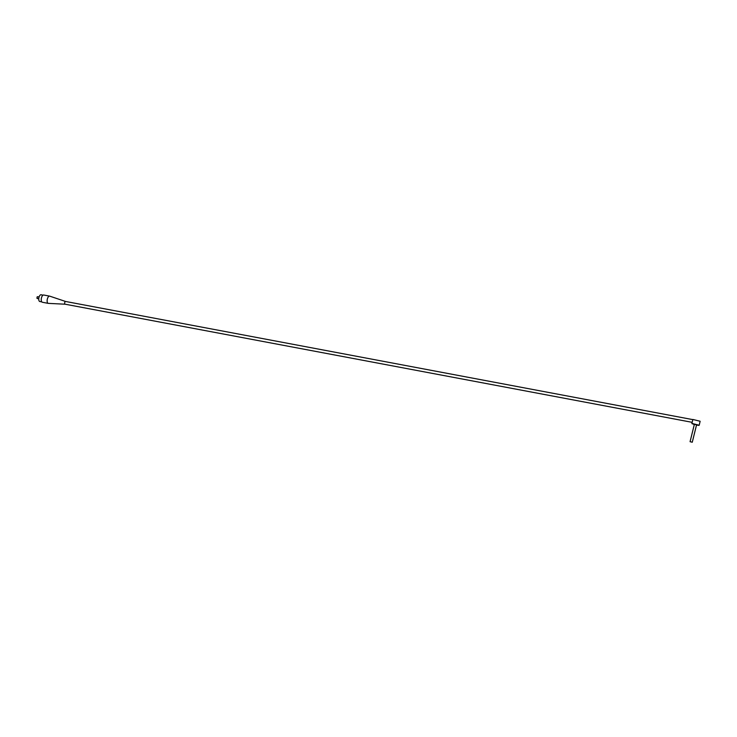 <?xml version="1.0" encoding="UTF-8"?>
<svg xmlns="http://www.w3.org/2000/svg" width="737" height="737" viewBox="0 0 737 737"><rect width="100%" height="100%" fill="white"/><g stroke="black" fill="none" stroke-linecap="round" stroke-linejoin="round"><path stroke-width="1.11" d="M696.483 425.166L699.183 425.221L691.886 423.416L692.531 420.845M699.183 425.221L700.141 421.26L692.881 419.464L691.886 423.462L694.3 424.623M692.264 442.228L690.072 441.684L692.264 442.228L696.576 424.807L694.494 424.355M698.879 425.424L692.052 423.72M700.141 421.26L692.881 419.464M41.788 301.875L39.78 301.497A3.418 1.575 -79.3 0 1 38.785 298.411A3.418 1.575 -79.3 0 1 40.507 294.864A3.418 1.575 -79.3 0 1 41.051 294.772L43.05 295.15M65.63 301.479A1.391 0.645 100.7 0 0 65.593 301.47L49.729 296.154A3.685 1.695 100.7 0 0 49.619 296.127L43.723 295.012A3.685 1.695 100.7 0 0 43.133 295.113A3.685 1.695 100.7 0 0 41.281 298.927A3.685 1.695 100.7 0 0 42.35 302.253L48.255 303.368A3.685 1.695 100.7 0 0 48.366 303.377L65.096 304.206A1.391 0.645 100.7 0 0 65.114 304.206M49.619 296.127A3.685 1.695 100.7 0 0 49.038 296.219A3.685 1.695 100.7 0 0 47.177 300.033A3.685 1.695 100.7 0 0 48.255 303.368M692.817 419.62L65.593 301.47A1.391 0.645 100.7 0 0 65.372 301.507A1.391 0.645 100.7 0 0 64.681 302.861A1.391 0.645 100.7 0 0 65.003 304.178A1.391 0.645 100.7 0 0 65.077 304.197L692.154 422.329M37.476 298.356L36.997 298.31L37.292 296.735L39.098 296.937M36.933 298.117L37.163 296.891M694.383 424.272L690.072 441.684M38.748 298.78L37.191 298.485"/></g></svg>

